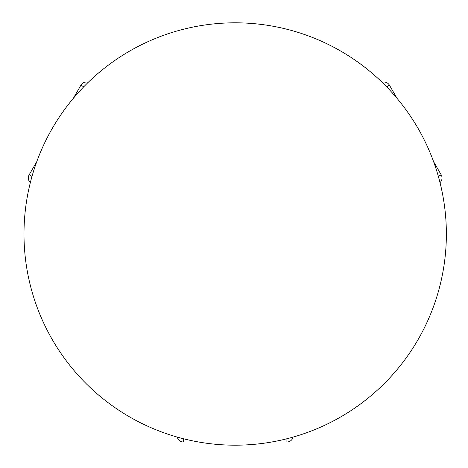 <?xml version="1.0" encoding="UTF-8"?>
<svg xmlns="http://www.w3.org/2000/svg" width="468" height="468" viewBox="0 0 468 468"><rect width="100%" height="100%" fill="white"/><g stroke="black" fill="none" stroke-linecap="round" stroke-linejoin="round"><path stroke-width="0.7" d="M23.991 234A211.191 211.191 0 0 1 340.774 51.106A211.191 211.191 0 0 1 340.774 416.894A211.191 211.191 0 0 1 23.991 234M88.253 82.298A6.336 6.336 0 0 0 80.923 85.194L83.725 86.814M293.091 437.094A6.336 6.336 0 0 1 286.919 441.997L286.919 438.756M198.59 441.997L183.438 441.997L183.438 438.756M382.11 82.298A6.336 6.336 0 0 1 389.44 85.194L386.632 86.814M433.608 161.694L441.178 174.81L438.37 176.43M30.338 182.608A6.336 6.336 0 0 1 29.18 174.81L31.988 176.43M286.919 441.997L271.773 441.997M177.267 437.094A6.336 6.336 0 0 0 183.438 441.997M389.44 85.194L397.016 98.309M440.019 182.608A6.336 6.336 0 0 0 441.178 174.81M29.18 174.81L36.756 161.694M73.347 98.309L80.923 85.194"/></g></svg>
